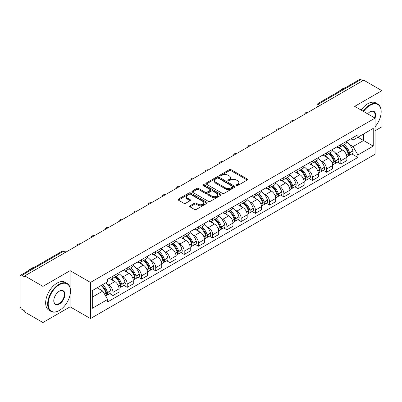 <?xml version="1.0" encoding="UTF-8"?>
<svg xmlns="http://www.w3.org/2000/svg" width="402" height="402" viewBox="0 0 402 402"><rect width="100%" height="100%" fill="white"/><g stroke="black" fill="none" stroke-linecap="round" stroke-linejoin="round"><path stroke-width="0.6" d="M236.441 185.533A0.884 0.513 0 0 0 237.693 185.533L247.21 180.041A1.266 0.734 0 0 0 247.582 179.523A1.266 0.734 0 0 0 247.21 179.006L231.085 169.694A1.266 0.734 0 0 0 229.296 169.694L219.773 175.192A0.884 0.513 0 0 0 219.517 175.553A0.884 0.513 0 0 0 219.773 175.915A0.884 0.513 0 0 0 221.03 175.915L222.261 175.202A4.055 2.342 0 0 1 227.994 175.202L229.341 175.975A4.055 2.342 0 0 1 230.527 177.634A4.055 2.342 0 0 1 229.341 179.287L228.105 180.001A0.884 0.513 0 0 0 227.849 180.362A0.884 0.513 0 0 0 228.105 180.724A0.884 0.513 0 0 0 229.361 180.724L230.592 180.011A4.055 2.342 0 0 1 236.326 180.011L237.672 180.789A4.055 2.342 0 0 1 238.858 182.443A4.055 2.342 0 0 1 237.672 184.101L236.441 184.809A0.884 0.513 0 0 0 236.18 185.171A0.884 0.513 0 0 0 236.441 185.533L236.441 184.809M189.965 205.799A1.266 0.734 0 0 0 189.593 206.311A1.266 0.734 0 0 0 189.965 206.829L194.488 209.442A1.266 0.734 0 0 0 196.282 209.442L206.854 203.342A1.266 0.734 0 0 0 207.221 202.824A1.266 0.734 0 0 0 206.854 202.306L190.724 192.995A1.266 0.734 0 0 0 188.935 192.995L178.362 199.101A1.266 0.734 0 0 0 177.991 199.618A1.266 0.734 0 0 0 178.362 200.131L183.83 203.286A1.266 0.734 0 0 0 185.618 203.286L190.146 200.678A1.266 0.734 0 0 0 190.513 200.161A1.266 0.734 0 0 0 190.146 199.643L187.432 198.075A3.387 1.955 0 0 1 186.443 196.694A3.387 1.955 0 0 1 188.533 194.885A3.387 1.955 0 0 1 192.226 195.312L202.844 201.437A3.387 1.955 0 0 1 203.834 202.824A3.387 1.955 0 0 1 201.744 204.628A3.387 1.955 0 0 1 198.05 204.206L196.282 203.186A1.266 0.734 0 0 0 194.488 203.186L189.965 205.799L189.965 206.829L194.488 204.236L194.488 203.186M90.47 282.425L70.119 270.672L42.919 286.375L24.753 275.893L363.735 80.179L381.9 90.666L354.7 106.369L375.056 118.123L90.47 282.425L90.47 318.575L375.056 154.273L375.056 118.123M222.351 193.357A1.266 0.734 0 0 0 224.145 193.357L234.713 187.252A1.266 0.734 0 0 0 235.085 186.734A1.266 0.734 0 0 0 234.713 186.221L218.587 176.91A1.266 0.734 0 0 0 216.799 176.91L206.226 183.01A1.266 0.734 0 0 0 205.854 183.528A1.266 0.734 0 0 0 206.226 184.046L222.351 193.357M203.487 185.724A0.884 0.513 0 0 1 204.387 185.85L220.768 195.307L210.211 201.402A1.266 0.734 0 0 1 208.422 201.402L192.292 192.091L192.292 191.056A1.266 0.734 0 0 0 191.925 191.573A1.266 0.734 0 0 0 192.292 192.091M192.292 191.056L196.819 188.443A1.266 0.734 0 0 1 198.608 188.443L205.151 192.221A1.266 0.734 0 0 0 206.94 192.221L209.944 190.488A1.266 0.734 0 0 0 210.316 189.97A1.266 0.734 0 0 0 209.944 189.453L203.136 185.523A0.884 0.513 0 0 1 202.874 185.161A0.884 0.513 0 0 1 203.422 184.684A0.884 0.513 0 0 1 204.387 184.794L220.783 194.261A1.266 0.734 0 0 1 221.155 194.779A1.266 0.734 0 0 1 220.783 195.297L220.783 194.261M42.919 286.375L42.919 322.525L24.753 312.042L24.753 310.987L21.924 309.354A2.583 1.492 -120 0 1 20.1 306.188L20.1 276.365A2.583 1.492 -120 0 1 20.633 275.184L61.978 251.31A2.583 1.492 60 0 1 63.27 251.441L21.924 275.31A2.583 1.492 -120 0 0 20.633 275.184M375.056 130.771L381.9 126.816L381.9 90.666M42.919 322.525L70.119 306.821L90.47 318.575M24.753 275.893L24.753 276.943L21.924 275.31M321.479 104.58L319.56 103.475A2.583 1.492 60 0 0 318.268 103.344L359.619 79.475A2.583 1.492 60 0 1 360.906 79.601L319.56 103.475A2.583 1.492 120 0 0 317.736 106.636L317.736 106.741M362.825 80.707L360.906 79.601M340.826 144.63A5.94 3.427 60 0 1 339.6 147.293L345.625 143.815A5.94 3.427 -120 0 0 346.851 141.147M335.112 152.654L336.63 153.534A5.94 3.427 60 0 1 340.826 160.805L346.851 157.328A5.94 3.427 -120 0 0 342.655 150.057L338.343 147.564M346.851 157.328L346.851 160.544L340.826 164.021L337.559 162.132M339.6 147.293A5.94 3.427 60 0 1 336.675 147.026M340.826 160.805L340.826 164.021M326.59 152.845A5.94 3.427 60 0 1 325.359 155.514L331.384 152.036A5.94 3.427 -120 0 0 332.615 149.368M323.324 170.353L326.59 172.242L332.615 168.76L332.615 165.549A5.94 3.427 -120 0 0 328.414 158.277L324.102 155.785M325.359 155.514A5.94 3.427 60 0 1 322.439 155.247M320.871 160.875L322.389 161.755A5.94 3.427 60 0 1 326.59 169.026L326.59 172.242M312.349 161.066A5.94 3.427 60 0 1 311.123 163.735L317.148 160.257A5.94 3.427 -120 0 0 318.374 157.589M309.083 178.573L312.349 180.458L318.374 176.98L318.374 173.77A5.94 3.427 -120 0 0 314.178 166.498L309.867 164.006M311.123 163.735A5.94 3.427 60 0 1 308.198 163.463M306.636 169.096L308.153 169.976A5.94 3.427 60 0 1 312.349 177.247L312.349 180.458M298.113 169.287A5.94 3.427 60 0 1 296.882 171.955L302.907 168.478A5.94 3.427 -120 0 0 304.138 165.81M294.847 186.794L298.113 188.679L304.138 185.201L304.138 181.99A5.94 3.427 -120 0 0 299.937 174.714L295.626 172.227M296.882 171.955A5.94 3.427 60 0 1 293.962 171.684M292.395 177.317L293.912 178.197A5.94 3.427 60 0 1 298.113 185.468L298.113 188.679M283.872 177.508A5.94 3.427 60 0 1 282.646 180.176L288.666 176.699A5.94 3.427 -120 0 0 289.897 174.031M280.606 195.015L283.872 196.9L289.897 193.422L289.897 190.211A5.94 3.427 -120 0 0 285.701 182.935L281.39 180.448M282.646 180.176A5.94 3.427 60 0 1 279.722 179.905M278.159 185.538L279.676 186.412A5.94 3.427 60 0 1 283.872 193.689L283.872 196.9M269.636 185.729A5.94 3.427 60 0 1 268.405 188.397L274.43 184.915A5.94 3.427 -120 0 0 275.661 182.252M266.37 203.236L269.636 205.12L275.661 201.643L275.661 198.427A5.94 3.427 -120 0 0 271.461 191.156L267.149 188.669M268.405 188.397A5.94 3.427 60 0 1 265.486 188.126M263.918 193.759L265.436 194.633A5.94 3.427 60 0 1 269.636 201.91L269.636 205.12M255.396 193.95A5.94 3.427 60 0 1 254.17 196.613L260.189 193.136A5.94 3.427 -120 0 0 261.421 190.473M252.129 211.457L255.396 213.341L261.421 209.864L261.421 206.648A5.94 3.427 -120 0 0 257.225 199.377L252.913 196.89M254.17 196.613A5.94 3.427 60 0 1 251.245 196.347M249.682 201.98L251.2 202.854A5.94 3.427 60 0 1 255.396 210.125L255.396 213.341M241.16 202.171A5.94 3.427 60 0 1 239.929 204.834L245.954 201.357A5.94 3.427 -120 0 0 247.185 198.694M237.894 219.678L241.16 221.562L247.185 218.085L247.185 214.869A5.94 3.427 -120 0 0 242.984 207.598L238.672 205.11M239.929 204.834A5.94 3.427 60 0 1 237.009 204.568M235.441 210.201L236.959 211.075A5.94 3.427 60 0 1 241.16 218.346L241.16 221.562M226.919 210.392A5.94 3.427 60 0 1 225.693 213.055L231.713 209.578A5.94 3.427 -120 0 0 232.944 206.914M223.653 227.899L226.919 229.783L232.944 226.306L232.944 223.09A5.94 3.427 -120 0 0 228.748 215.819L224.437 213.331M225.693 213.055A5.94 3.427 60 0 1 222.768 212.789M221.206 218.422L222.723 219.296A5.94 3.427 60 0 1 226.919 226.567L226.919 229.783M212.683 218.613A5.94 3.427 60 0 1 211.452 221.276L217.477 217.799A5.94 3.427 -120 0 0 218.708 215.135M209.417 236.12L212.683 238.004L218.708 234.527L218.708 231.311A5.94 3.427 -120 0 0 214.507 224.04L210.196 221.547M211.452 221.276A5.94 3.427 60 0 1 208.532 221.01M206.965 226.638L208.482 227.517A5.94 3.427 60 0 1 212.683 234.788L212.683 238.004M198.442 226.834A5.94 3.427 60 0 1 197.216 229.497L203.236 226.019A5.94 3.427 -120 0 0 204.467 223.356M195.176 244.336L198.442 246.225L204.467 242.748L204.467 239.532A5.94 3.427 -120 0 0 200.271 232.261L195.96 229.768M197.216 229.497A5.94 3.427 60 0 1 194.292 229.23M192.729 234.858L194.246 235.738A5.94 3.427 60 0 1 198.442 243.009L198.442 246.225M184.206 235.054A5.94 3.427 60 0 1 182.975 237.718L189 234.24A5.94 3.427 -120 0 0 190.231 231.572M180.94 252.556L184.206 254.446L190.231 250.969L190.231 247.753A5.94 3.427 -120 0 0 186.031 240.481L181.719 237.989M182.975 237.718A5.94 3.427 60 0 1 180.056 237.451M178.488 243.079L180.006 243.959A5.94 3.427 60 0 1 184.206 251.23L184.206 254.446M169.966 243.27A5.94 3.427 60 0 1 168.739 245.939L174.759 242.461A5.94 3.427 -120 0 0 175.991 239.793M166.699 260.777L169.966 262.667L175.991 259.184L175.991 255.973A5.94 3.427 -120 0 0 171.795 248.702L167.483 246.21M168.739 245.939A5.94 3.427 60 0 1 165.815 245.672M164.252 251.3L165.77 252.18A5.94 3.427 60 0 1 169.966 259.451L169.966 262.667M155.73 251.491A5.94 3.427 60 0 1 154.499 254.159L160.524 250.682A5.94 3.427 -120 0 0 161.755 248.014M152.464 268.998L155.73 270.883L161.755 267.405L161.755 264.194A5.94 3.427 -120 0 0 157.554 256.923L153.242 254.431M154.499 254.159A5.94 3.427 60 0 1 151.579 253.888M150.011 259.521L151.529 260.401A5.94 3.427 60 0 1 155.73 267.672L155.73 270.883M141.489 259.712A5.94 3.427 60 0 1 140.263 262.38L146.283 258.903A5.94 3.427 -120 0 0 147.514 256.235M138.223 277.219L141.489 279.104L147.514 275.626L147.514 272.415A5.94 3.427 -120 0 0 143.318 265.139L139.007 262.652M140.263 262.38A5.94 3.427 60 0 1 137.338 262.109M135.775 267.742L137.293 268.621A5.94 3.427 60 0 1 141.489 275.893L141.489 279.104M127.253 267.933A5.94 3.427 60 0 1 126.022 270.601L132.047 267.119A5.94 3.427 -120 0 0 133.278 264.456M123.987 285.44L127.253 287.324L133.278 283.847L133.278 280.631A5.94 3.427 -120 0 0 129.077 273.36L124.766 270.873M126.022 270.601A5.94 3.427 60 0 1 123.102 270.33M121.535 275.963L123.052 276.837A5.94 3.427 60 0 1 127.253 284.113L127.253 287.324M113.012 276.154A5.94 3.427 60 0 1 111.786 278.822L117.806 275.34A5.94 3.427 -120 0 0 119.037 272.677M109.746 293.661L113.012 295.545L119.037 292.068L119.037 288.852A5.94 3.427 -120 0 0 114.841 281.581L110.53 279.094M111.786 278.822A5.94 3.427 60 0 1 108.862 278.551M107.299 284.184L108.816 285.058A5.94 3.427 60 0 1 113.012 292.334L113.012 295.545M350.911 138.806L353.056 140.042L373.227 128.399L363.554 133.982L363.554 140.519L353.056 146.579L349.348 144.434M92.294 297.128L102.791 291.068L107.63 299.445L92.294 308.299L92.294 290.591L107.63 281.742L107.63 279.264L357.896 134.776L357.896 137.248L373.227 146.102L357.896 154.956L353.056 146.579M373.227 128.399L373.227 146.102M107.63 299.445L107.63 301.922L357.896 157.433L357.896 154.956M70.119 270.672L70.119 287.762M70.119 294.651L70.119 306.821M102.791 291.068L97.133 287.802M351.8 153.911L357.896 157.433M236.793 185.659L237.672 185.151A4.055 2.342 0 0 0 238.858 183.498L238.858 182.443M230.527 177.634L230.527 178.689A4.055 2.342 0 0 1 229.341 180.342L228.462 180.85M247.21 179.006L247.21 180.041L231.085 170.749A1.266 0.734 0 0 0 229.296 170.749L220.13 176.041M234.698 187.262L218.587 177.965A1.266 0.734 0 0 0 216.799 177.965L206.241 184.056M232.477 187.101A0.884 0.513 0 0 0 232.733 186.734A0.884 0.513 0 0 0 232.477 186.372L218.321 178.202A0.884 0.513 0 0 0 217.065 178.202L215.768 178.95A4.055 2.342 0 0 0 214.578 180.609A4.055 2.342 0 0 0 215.768 182.262L225.442 187.85A4.055 2.342 0 0 0 231.175 187.85L232.477 187.101L232.477 188.151A0.884 0.513 0 0 0 232.733 187.789L232.733 186.734M214.578 180.609L214.578 181.659A4.055 2.342 0 0 0 215.768 183.317L215.768 182.262M232.477 188.151L231.175 188.905A4.055 2.342 0 0 1 225.442 188.905L215.768 183.317M192.312 192.101L196.819 189.498L196.819 188.443M210.316 189.97L210.316 191.025A1.266 0.734 0 0 1 209.944 191.538L206.94 193.272A1.266 0.734 0 0 1 205.151 193.272L198.608 189.498A1.266 0.734 0 0 0 196.819 189.498M211.934 196.136A3.387 1.955 0 0 0 215.628 196.563A3.387 1.955 0 0 0 217.723 194.754A3.387 1.955 0 0 0 216.728 193.372L212.99 191.211A1.266 0.734 0 0 0 211.196 191.211L208.196 192.945A1.266 0.734 0 0 0 207.824 193.462A1.266 0.734 0 0 0 208.196 193.98L211.934 196.136L211.934 197.191A3.387 1.955 0 0 0 215.628 197.613A3.387 1.955 0 0 0 217.723 195.809L217.723 194.754M207.824 193.462L207.824 194.513A1.266 0.734 0 0 0 208.196 195.03L208.196 193.98M211.934 197.191L208.196 195.03M203.834 202.824L203.834 203.874A3.387 1.955 0 0 1 201.744 205.683A3.387 1.955 0 0 1 198.05 205.261L196.282 204.236A1.266 0.734 0 0 0 194.488 204.236M186.443 196.694L186.443 197.749A3.387 1.955 0 0 0 187.432 199.131L187.432 198.075M190.126 200.683L187.432 199.131M206.834 203.352L190.724 194.05A1.266 0.734 0 0 0 188.935 194.05L178.377 200.141M343.067 145.288A8.13 4.693 60 0 1 343.112 145.313A8.13 4.693 60 0 1 348.459 152.609L348.509 152.78A1.583 0.915 60 0 1 348.258 154.021A1.583 0.915 60 0 1 348.222 154.036M342.715 145.494A9.809 5.663 60 0 1 348.102 153.589L348.152 153.755A3.261 1.879 60 0 1 347.64 156.318L346.825 156.785M348.192 155.594A3.261 1.879 -120 0 0 349.097 155.473A3.261 1.879 -120 0 0 349.614 152.916L349.564 152.745A9.809 5.663 -120 0 0 344.172 144.65M346.73 142.192A9.809 5.663 60 0 1 352.896 150.82L352.946 150.991A3.261 1.879 60 0 1 352.428 153.549L349.097 155.473M339.368 147.408A9.809 5.663 60 0 1 341.414 149.343M346.187 149.353L347.434 150.077M328.831 153.509A8.13 4.693 60 0 1 328.871 153.534A8.13 4.693 60 0 1 334.223 160.83L334.268 161.001A1.583 0.915 60 0 1 334.022 162.242A1.583 0.915 60 0 1 333.987 162.257M328.474 153.715A9.809 5.663 60 0 1 333.866 161.81L333.911 161.976A3.261 1.879 60 0 1 333.399 164.539L332.59 165.006M333.956 163.815A3.261 1.879 -120 0 0 334.861 163.694A3.261 1.879 -120 0 0 335.374 161.137L335.328 160.966A9.809 5.663 -120 0 0 329.936 152.871M332.489 150.413A9.809 5.663 60 0 1 338.66 159.041L338.705 159.212A3.261 1.879 60 0 1 338.193 161.77L334.861 163.694M325.128 155.629A9.809 5.663 60 0 1 327.178 157.559M331.946 157.574L333.198 158.298M314.59 161.73A8.13 4.693 60 0 1 314.635 161.755A8.13 4.693 60 0 1 319.982 169.051L320.032 169.217A1.583 0.915 60 0 1 319.781 170.463A1.583 0.915 60 0 1 319.746 170.478M314.238 161.936A9.809 5.663 60 0 1 319.625 170.031L319.675 170.197A3.261 1.879 60 0 1 319.163 172.754L318.349 173.227M319.716 172.036A3.261 1.879 -120 0 0 320.62 171.915A3.261 1.879 -120 0 0 321.138 169.353L321.087 169.187A9.809 5.663 -120 0 0 315.696 161.091M318.253 158.634A9.809 5.663 60 0 1 324.419 167.262L324.469 167.433A3.261 1.879 60 0 1 323.952 169.991L320.62 171.915M310.892 163.85A9.809 5.663 60 0 1 312.937 165.78M317.711 165.795L318.957 166.518M300.354 169.951A8.13 4.693 60 0 1 300.394 169.976A8.13 4.693 60 0 1 305.746 177.272L305.791 177.438A1.583 0.915 60 0 1 305.545 178.679A1.583 0.915 60 0 1 305.51 178.699M299.998 170.157A9.809 5.663 60 0 1 305.389 178.252L305.435 178.418A3.261 1.879 60 0 1 304.922 180.975L304.113 181.448M305.48 180.257A3.261 1.879 -120 0 0 306.384 180.136A3.261 1.879 -120 0 0 306.897 177.573L306.852 177.408A9.809 5.663 -120 0 0 301.46 169.312M304.012 166.855A9.809 5.663 60 0 1 310.183 175.483L310.228 175.654A3.261 1.879 60 0 1 309.716 178.212L306.384 180.136M296.651 172.066A9.809 5.663 60 0 1 298.701 174.001M303.47 174.016L304.721 174.739M286.113 178.171A8.13 4.693 60 0 1 286.159 178.197A8.13 4.693 60 0 1 291.505 185.493L291.556 185.659A1.583 0.915 60 0 1 291.304 186.9A1.583 0.915 60 0 1 291.269 186.92M285.762 178.377A9.809 5.663 60 0 1 291.148 186.473L291.199 186.639A3.261 1.879 60 0 1 290.686 189.196L289.872 189.664M291.239 188.478A3.261 1.879 -120 0 0 292.143 188.357A3.261 1.879 -120 0 0 292.661 185.794L292.611 185.629A9.809 5.663 -120 0 0 287.219 177.533M289.777 175.076A9.809 5.663 60 0 1 295.942 183.704L295.993 183.875A3.261 1.879 60 0 1 295.475 186.433L292.143 188.357M282.415 180.287A9.809 5.663 60 0 1 284.46 182.222M289.234 182.237L290.48 182.96M271.878 186.392A8.13 4.693 60 0 1 271.918 186.412A8.13 4.693 60 0 1 277.269 193.714L277.315 193.88A1.583 0.915 60 0 1 277.068 195.121A1.583 0.915 60 0 1 277.033 195.141M271.521 186.598A9.809 5.663 60 0 1 276.913 194.689L276.958 194.859A3.261 1.879 60 0 1 276.445 197.417L275.636 197.884M277.003 196.699A3.261 1.879 -120 0 0 277.908 196.573A3.261 1.879 -120 0 0 278.42 194.015L278.375 193.849A9.809 5.663 -120 0 0 272.983 185.754M275.536 183.292A9.809 5.663 60 0 1 281.701 191.925L281.752 192.091A3.261 1.879 60 0 1 281.239 194.653L277.908 196.573M268.174 188.508A9.809 5.663 60 0 1 270.224 190.442M274.993 190.458L276.244 191.176M375.056 126.806A15.748 9.09 120 0 0 381.171 111.796A15.748 9.09 120 0 0 370.036 105.369A15.748 9.09 120 0 0 363.569 111.49M363.101 111.218A16.135 9.316 -60 0 1 369.76 104.897A16.135 9.316 -60 0 1 377.83 104.098A16.135 9.316 -60 0 1 381.171 111.485A16.135 9.316 -60 0 1 381.171 111.64M367.619 113.831A7.874 4.548 -60 0 1 370.036 111.796L370.036 111.796A7.874 4.548 -60 0 1 375.051 118.118M374.574 117.841A7.487 4.321 120 0 0 373.503 111.585A7.487 4.321 120 0 0 369.895 111.882M338.936 91.415A16.135 9.316 -60 0 1 342.197 88.983A16.135 9.316 -60 0 1 345.459 87.646M361.091 110.063A16.135 9.316 -60 0 1 367.755 103.736A16.135 9.316 -60 0 1 375.82 102.937L377.83 104.098M59.074 310.615L59.345 310.46A15.748 9.09 120 0 0 70.481 291.174A15.748 9.09 120 0 0 59.345 284.742A15.748 9.09 120 0 0 48.21 304.033A15.748 9.09 120 0 0 59.345 310.46L59.074 310.615A16.135 9.316 -60 0 1 51.004 311.414A16.135 9.316 -60 0 1 48.531 298.485A16.135 9.316 -60 0 1 59.074 284.269A16.135 9.316 -60 0 1 67.139 283.47A16.135 9.316 -60 0 1 70.481 290.857A16.135 9.316 -60 0 1 70.481 291.018M59.345 291.174L59.345 291.174A7.874 4.548 -60 0 1 64.913 294.385A7.874 4.548 -60 0 1 59.345 304.033A7.874 4.548 -60 0 1 53.778 300.817A7.874 4.548 -60 0 1 59.345 291.174L59.345 291.174M53.783 300.656A7.487 4.321 120 0 0 55.33 303.927A7.487 4.321 120 0 0 59.074 303.555A7.487 4.321 120 0 0 63.963 296.957A7.487 4.321 120 0 0 62.818 290.958A7.487 4.321 120 0 0 59.21 291.254M28.246 270.787A16.135 9.316 -60 0 1 31.507 268.355A16.135 9.316 -60 0 1 34.768 267.023M51.004 311.414L48.999 310.259A16.135 9.316 -60 0 1 46.526 297.329A16.135 9.316 -60 0 1 57.064 283.108A16.135 9.316 -60 0 1 65.134 282.31L67.139 283.47M257.637 194.613A8.13 4.693 60 0 1 257.682 194.633A8.13 4.693 60 0 1 263.029 201.935L263.079 202.1A1.583 0.915 60 0 1 262.828 203.342A1.583 0.915 60 0 1 262.792 203.362M257.285 194.819A9.809 5.663 60 0 1 262.672 202.909L262.722 203.08A3.261 1.879 60 0 1 262.21 205.638L261.395 206.105M262.762 204.919A3.261 1.879 -120 0 0 263.667 204.794A3.261 1.879 -120 0 0 264.184 202.236L264.134 202.07A9.809 5.663 -120 0 0 258.742 193.975M261.3 191.513A9.809 5.663 60 0 1 267.466 200.146L267.516 200.312A3.261 1.879 60 0 1 266.998 202.874L263.667 204.794M253.938 196.729A9.809 5.663 60 0 1 255.984 198.663M260.757 198.678L262.003 199.397M243.401 202.834A8.13 4.693 60 0 1 243.441 202.854A8.13 4.693 60 0 1 248.793 210.151L248.838 210.321A1.583 0.915 60 0 1 248.592 211.563A1.583 0.915 60 0 1 248.557 211.583M243.044 203.035A9.809 5.663 60 0 1 248.436 211.13L248.481 211.301A3.261 1.879 60 0 1 247.969 213.859L247.16 214.326M248.526 213.14A3.261 1.879 -120 0 0 249.431 213.015A3.261 1.879 -120 0 0 249.943 210.457L249.898 210.286A9.809 5.663 -120 0 0 244.506 202.196M247.059 199.734A9.809 5.663 60 0 1 253.225 208.367L253.275 208.532A3.261 1.879 60 0 1 252.763 211.09L249.431 213.015M239.698 204.95A9.809 5.663 60 0 1 241.748 206.884M246.516 206.899L247.768 207.618M229.16 211.055A8.13 4.693 60 0 1 229.205 211.075A8.13 4.693 60 0 1 234.552 218.371L234.602 218.542A1.583 0.915 60 0 1 234.351 219.783A1.583 0.915 60 0 1 234.316 219.804M228.808 211.256A9.809 5.663 60 0 1 234.195 219.351L234.245 219.522A3.261 1.879 60 0 1 233.728 222.08L232.919 222.547M234.286 221.361A3.261 1.879 -120 0 0 235.19 221.236A3.261 1.879 -120 0 0 235.708 218.678L235.657 218.507A9.809 5.663 -120 0 0 230.266 210.417M232.823 207.955A9.809 5.663 60 0 1 238.989 216.588L239.039 216.753A3.261 1.879 60 0 1 238.522 219.311L235.19 221.236M225.462 213.171A9.809 5.663 60 0 1 227.507 215.105M232.281 215.115L233.527 215.839M214.924 219.271A8.13 4.693 60 0 1 214.964 219.296A8.13 4.693 60 0 1 220.316 226.592L220.361 226.763A1.583 0.915 60 0 1 220.115 228.004A1.583 0.915 60 0 1 220.08 228.024M214.567 219.477A9.809 5.663 60 0 1 219.959 227.572L220.005 227.743A3.261 1.879 60 0 1 219.492 230.301L218.683 230.768M220.05 229.577A3.261 1.879 -120 0 0 220.954 229.457A3.261 1.879 -120 0 0 221.467 226.899L221.422 226.728A9.809 5.663 -120 0 0 216.03 218.633M218.582 216.175A9.809 5.663 60 0 1 224.748 224.803L224.798 224.974A3.261 1.879 60 0 1 224.286 227.532L220.954 229.457M211.221 221.391A9.809 5.663 60 0 1 213.271 223.326M218.04 223.336L219.291 224.06M200.683 227.492A8.13 4.693 60 0 1 200.729 227.517A8.13 4.693 60 0 1 206.075 234.813L206.125 234.984A1.583 0.915 60 0 1 205.874 236.225A1.583 0.915 60 0 1 205.839 236.245M200.332 227.698A9.809 5.663 60 0 1 205.718 235.793L205.769 235.959A3.261 1.879 60 0 1 205.251 238.522L204.442 238.989M205.809 237.798A3.261 1.879 -120 0 0 206.713 237.677A3.261 1.879 -120 0 0 207.231 235.12L207.181 234.949A9.809 5.663 -120 0 0 201.789 226.854M204.347 224.396A9.809 5.663 60 0 1 210.512 233.024L210.563 233.195A3.261 1.879 60 0 1 210.045 235.753L206.713 237.677M196.985 229.612A9.809 5.663 60 0 1 199.03 231.547M203.804 231.557L205.05 232.281M186.448 235.713A8.13 4.693 60 0 1 186.488 235.738A8.13 4.693 60 0 1 191.839 243.034L191.885 243.205A1.583 0.915 60 0 1 191.638 244.446A1.583 0.915 60 0 1 191.603 244.461M186.091 235.919A9.809 5.663 60 0 1 191.483 244.014L191.528 244.18A3.261 1.879 60 0 1 191.015 246.743L190.206 247.21M191.573 246.019A3.261 1.879 -120 0 0 192.478 245.898A3.261 1.879 -120 0 0 192.99 243.341L192.945 243.17A9.809 5.663 -120 0 0 187.553 235.075M190.106 232.617A9.809 5.663 60 0 1 196.271 241.245L196.322 241.416A3.261 1.879 60 0 1 195.809 243.974L192.478 245.898M182.744 237.833A9.809 5.663 60 0 1 184.794 239.768M189.563 239.778L190.814 240.502M172.207 243.934A8.13 4.693 60 0 1 172.252 243.959A8.13 4.693 60 0 1 177.599 251.255L177.649 251.426A1.583 0.915 60 0 1 177.398 252.667A1.583 0.915 60 0 1 177.362 252.682M171.855 244.14A9.809 5.663 60 0 1 177.242 252.235L177.292 252.401A3.261 1.879 60 0 1 176.774 254.963L175.965 255.431M177.332 254.24A3.261 1.879 -120 0 0 178.237 254.119A3.261 1.879 -120 0 0 178.754 251.562L178.704 251.391A9.809 5.663 -120 0 0 173.312 243.295M175.87 240.838A9.809 5.663 60 0 1 182.036 249.466L182.086 249.637A3.261 1.879 60 0 1 181.568 252.195L178.237 254.119M168.508 246.054A9.809 5.663 60 0 1 170.554 247.984M175.327 247.999L176.573 248.722M157.971 252.154A8.13 4.693 60 0 1 158.011 252.18A8.13 4.693 60 0 1 163.363 259.476L163.408 259.642A1.583 0.915 60 0 1 163.162 260.883A1.583 0.915 60 0 1 163.127 260.903M157.614 252.361A9.809 5.663 60 0 1 163.006 260.456L163.051 260.622A3.261 1.879 60 0 1 162.539 263.179L161.73 263.652M163.096 262.461A3.261 1.879 -120 0 0 164.001 262.34A3.261 1.879 -120 0 0 164.513 259.777L164.468 259.612A9.809 5.663 -120 0 0 159.076 251.516M161.629 249.059A9.809 5.663 60 0 1 167.795 257.687L167.845 257.858A3.261 1.879 60 0 1 167.332 260.416L164.001 262.34M154.267 254.27A9.809 5.663 60 0 1 156.318 256.205M161.086 256.22L162.338 256.943M143.73 260.375A8.13 4.693 60 0 1 143.775 260.401A8.13 4.693 60 0 1 149.122 267.697L149.172 267.863A1.583 0.915 60 0 1 148.921 269.104A1.583 0.915 60 0 1 148.886 269.124M143.378 260.581A9.809 5.663 60 0 1 148.765 268.677L148.815 268.843A3.261 1.879 60 0 1 148.298 271.4L147.489 271.868M148.856 270.682A3.261 1.879 -120 0 0 149.76 270.561A3.261 1.879 -120 0 0 150.278 267.998L150.227 267.832A9.809 5.663 -120 0 0 144.836 259.737M147.393 257.28A9.809 5.663 60 0 1 153.559 265.908L153.609 266.079A3.261 1.879 60 0 1 153.092 268.636L149.76 270.561M140.032 262.491A9.809 5.663 60 0 1 142.077 264.426M146.851 264.441L148.097 265.164M129.494 268.596A8.13 4.693 60 0 1 129.534 268.621A8.13 4.693 60 0 1 134.886 275.918L134.931 276.084A1.583 0.915 60 0 1 134.685 277.325A1.583 0.915 60 0 1 134.65 277.345M129.137 268.802A9.809 5.663 60 0 1 134.529 276.893L134.575 277.063A3.261 1.879 60 0 1 134.062 279.621L133.253 280.088M134.62 278.903A3.261 1.879 -120 0 0 135.524 278.782A3.261 1.879 -120 0 0 136.037 276.219L135.992 276.053A9.809 5.663 -120 0 0 130.6 267.958M133.152 265.501A9.809 5.663 60 0 1 139.318 274.129L139.368 274.295A3.261 1.879 60 0 1 138.856 276.857L135.524 278.782M125.791 270.712A9.809 5.663 60 0 1 127.841 272.646M132.61 272.662L133.861 273.385M115.253 276.817A8.13 4.693 60 0 1 115.299 276.837A8.13 4.693 60 0 1 120.645 284.139L120.695 284.304A1.583 0.915 60 0 1 120.444 285.546A1.583 0.915 60 0 1 120.409 285.566M114.902 277.023A9.809 5.663 60 0 1 120.288 285.113L120.339 285.284A3.261 1.879 60 0 1 119.821 287.842L119.012 288.309M120.379 287.123A3.261 1.879 -120 0 0 121.283 286.998A3.261 1.879 -120 0 0 121.801 284.44L121.751 284.274A9.809 5.663 -120 0 0 116.359 276.179M118.917 273.717A9.809 5.663 60 0 1 125.082 282.35L125.133 282.516A3.261 1.879 60 0 1 124.615 285.078L121.283 286.998M111.555 278.933A9.809 5.663 60 0 1 113.6 280.867M118.374 280.882L119.62 281.601M101.455 285.304A8.13 4.693 60 0 1 106.409 292.36L106.455 292.525A1.583 0.915 60 0 1 106.208 293.767A1.583 0.915 60 0 1 106.173 293.787M101.043 285.541A9.809 5.663 60 0 1 106.053 293.334L106.098 293.505A3.261 1.879 60 0 1 105.651 296.023M106.143 295.344A3.261 1.879 -120 0 0 107.048 295.219A3.261 1.879 -120 0 0 107.56 292.661L107.515 292.495A9.809 5.663 -120 0 0 102.505 284.701M105.837 282.777A9.809 5.663 60 0 1 110.841 290.571L110.892 290.736A3.261 1.879 60 0 1 110.379 293.299L107.048 295.219M97.711 287.465A9.809 5.663 60 0 1 99.364 289.088M104.133 289.103L105.384 289.822M317.826 106.686L317.736 106.636A2.583 1.492 0 0 1 316.982 105.58L316.982 107.178M127.253 284.113L133.278 280.631M141.489 275.893L147.514 272.415M155.73 267.672L161.755 264.194M169.966 259.451L175.991 255.973M184.206 251.23L190.231 247.753M198.442 243.009L204.467 239.532M212.683 234.788L218.708 231.311M226.919 226.567L232.944 223.09M241.16 218.346L247.185 214.869M255.396 210.125L261.421 206.648M269.636 201.91L275.661 198.427M283.872 193.689L289.897 190.211M298.113 185.468L304.138 181.99M312.349 177.247L318.374 173.77M326.59 169.026L332.615 165.549M113.012 292.334L119.037 288.852M108.816 285.058L114.841 281.581M123.052 276.837L129.077 273.36M137.293 268.621L143.318 265.139M151.529 260.401L157.554 256.923M165.77 252.18L171.795 248.702M180.006 243.959L186.031 240.481M194.246 235.738L200.271 232.261M208.482 227.517L214.507 224.04M222.723 219.296L228.748 215.819M236.959 211.075L242.984 207.598M251.2 202.854L257.225 199.377M265.436 194.633L271.461 191.156M279.676 186.412L285.701 182.935M293.912 178.197L299.937 174.714M308.153 169.976L314.178 166.498M322.389 161.755L328.414 158.277M336.63 153.534L342.655 150.057M307.721 112.525A2.583 1.492 120 0 0 306.58 113.183M293.48 120.746A2.583 1.492 120 0 0 292.339 121.404M279.244 128.962A2.583 1.492 120 0 0 278.104 129.62M265.003 137.182A2.583 1.492 120 0 0 263.863 137.841M250.768 145.403A2.583 1.492 120 0 0 249.627 146.062M236.527 153.624A2.583 1.492 120 0 0 235.386 154.283M222.291 161.845A2.583 1.492 120 0 0 221.15 162.503M208.05 170.066A2.583 1.492 120 0 0 206.909 170.724M193.814 178.287A2.583 1.492 120 0 0 192.674 178.945M179.573 186.508A2.583 1.492 120 0 0 178.433 187.166M165.338 194.729A2.583 1.492 120 0 0 164.197 195.387M151.097 202.95A2.583 1.492 120 0 0 149.956 203.608M136.861 211.171A2.583 1.492 120 0 0 135.72 211.824M122.62 219.386A2.583 1.492 120 0 0 121.479 220.045M108.384 227.607A2.583 1.492 120 0 0 107.244 228.266M94.143 235.828A2.583 1.492 120 0 0 93.003 236.487M79.908 244.049A2.583 1.492 120 0 0 78.767 244.707M65.189 252.546L63.27 251.441A2.583 1.492 120 0 1 64.561 251.31A2.583 2.583 0 0 0 61.978 251.31M237.672 185.151L237.672 184.101M228.105 180.724L228.105 180.001M229.341 180.342L229.341 179.287M219.773 175.915L219.773 175.192M229.296 170.749L229.296 169.694M231.085 170.749L231.085 169.694M206.226 184.046L206.226 183.01M216.799 177.965L216.799 176.91M218.587 177.965L218.587 176.91M234.713 187.252L234.713 186.221M225.442 188.905L225.442 187.85M231.175 188.905L231.175 187.85M198.608 189.498L198.608 188.443M205.151 193.272L205.151 192.221M206.94 193.272L206.94 192.221M209.944 191.538L209.944 190.488M204.387 185.85L204.387 184.794M196.282 204.236L196.282 203.186M198.05 205.261L198.05 204.206M190.146 200.678L190.146 199.643M178.362 200.131L178.362 199.101M188.935 194.05L188.935 192.995M190.724 194.05L190.724 192.995M206.854 203.342L206.854 202.306M346.368 154.785L348.152 153.755M349.614 152.916L352.946 150.991M349.564 152.745L352.896 150.82M348.102 153.574L348.584 153.298M346.308 154.624L348.102 153.589M332.127 163.006L333.911 161.976M335.374 161.137L338.705 159.212M335.328 160.966L338.66 159.041M332.067 162.845L334.348 161.519M317.892 171.227L319.675 170.197M321.138 169.353L324.469 167.433M321.087 169.187L324.419 167.262M317.831 171.066L320.108 169.734M303.651 179.448L305.435 178.418M306.897 177.573L310.228 175.654M306.852 177.408L310.183 175.483M305.384 178.237L305.872 177.955M303.59 179.287L305.389 178.252M289.415 187.669L291.199 186.639M292.661 185.794L295.993 183.875M292.611 185.629L295.942 183.704M291.148 186.458L291.631 186.176M289.355 187.508L291.148 186.473M275.174 195.89L276.958 194.859M278.42 194.015L281.752 192.091M278.375 193.849L281.701 191.925M276.908 194.679L277.395 194.397M275.114 195.729L276.913 194.689M260.938 204.11L262.722 203.08M264.184 202.236L267.516 200.312M264.134 202.07L267.466 200.146M260.878 203.95L263.154 202.618M246.697 212.331L248.481 211.301M249.943 210.457L253.275 208.532M249.898 210.286L253.225 208.367M246.637 212.171L248.918 210.839M232.462 220.552L234.245 219.522M235.708 218.678L239.039 216.753M235.657 218.507L238.989 216.588M232.401 220.391L234.678 219.06M218.221 228.773L220.005 227.743M221.467 226.899L224.798 224.974M221.422 226.728L224.748 224.803M219.954 227.562L220.442 227.281M218.16 228.607L219.959 227.572M203.985 236.994L205.769 235.959M207.231 235.12L210.563 233.195M207.181 234.949L210.512 233.024M205.718 235.783L206.201 235.502M203.925 236.828L205.718 235.793M189.744 245.21L191.528 244.18M192.99 243.341L196.322 241.416M192.945 243.17L196.271 241.245M191.478 243.999L191.965 243.723M189.684 245.049L191.483 244.014M175.508 253.431L177.292 252.401M178.754 251.562L182.086 249.637M178.704 251.391L182.036 249.466M175.448 253.27L177.724 251.943M161.267 261.652L163.051 260.622M164.513 259.777L167.845 257.858M164.468 259.612L167.795 257.687M161.207 261.491L163.488 260.159M147.031 269.873L148.815 268.843M150.278 267.998L153.609 266.079M150.227 267.832L153.559 265.908M148.765 268.662L149.248 268.38M146.971 269.712L148.765 268.677M132.791 278.094L134.575 277.063M136.037 276.219L139.368 274.295M135.992 276.053L139.318 274.129M134.524 276.883L135.012 276.601M132.73 277.933L134.529 276.893M118.555 286.314L120.339 285.284M121.801 284.44L125.133 282.516M121.751 284.274L125.082 282.35M120.288 285.103L120.771 284.822M118.495 286.154L120.288 285.113M104.676 294.329L106.098 293.505M107.56 292.661L110.892 290.736M107.515 292.495L110.841 290.571M104.59 294.179L106.535 293.043M307.937 112.394A2.583 2.583 0 0 0 304.626 114.309M293.701 120.615A2.583 2.583 0 0 0 290.385 122.53M279.46 128.836A2.583 2.583 0 0 0 276.149 130.75M265.225 137.057A2.583 2.583 0 0 0 261.908 138.971M250.984 145.278A2.583 2.583 0 0 0 247.672 147.192M236.748 153.499A2.583 2.583 0 0 0 233.431 155.413M222.507 161.72A2.583 2.583 0 0 0 219.196 163.629M208.271 169.94A2.583 2.583 0 0 0 204.955 171.85M194.03 178.161A2.583 2.583 0 0 0 190.719 180.071M179.794 186.382A2.583 2.583 0 0 0 176.478 188.292M165.554 194.603A2.583 2.583 0 0 0 162.242 196.513M151.318 202.819A2.583 2.583 0 0 0 148.001 204.734M137.077 211.04A2.583 2.583 0 0 0 133.765 212.954M122.841 219.261A2.583 2.583 0 0 0 119.525 221.175M108.6 227.482A2.583 2.583 0 0 0 105.289 229.396M94.364 235.703A2.583 2.583 0 0 0 91.048 237.617M80.124 243.924A2.583 2.583 0 0 0 76.812 245.838M65.943 252.109L64.561 251.31M318.268 103.344A2.583 2.583 0 0 0 316.982 105.58M381.171 111.796L381.171 111.485M70.481 291.174L70.481 290.857"/></g></svg>
